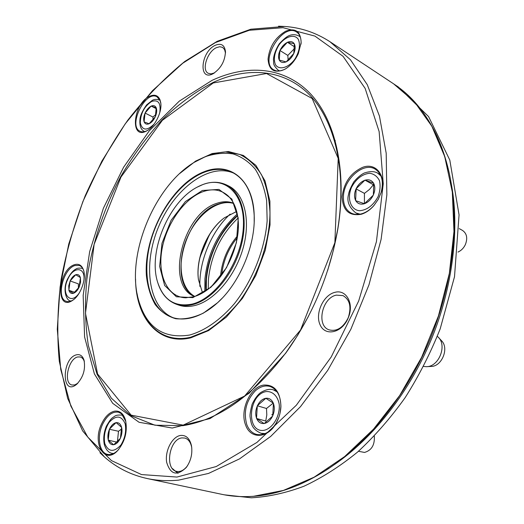 <?xml version="1.0" encoding="UTF-8"?>
<svg xmlns="http://www.w3.org/2000/svg" width="524" height="524" viewBox="0 0 524 524"><rect width="100%" height="100%" fill="white"/><g stroke="black" fill="none" stroke-linecap="round" stroke-linejoin="round"><path stroke-width="0.79" d="M237.582 235.774C227.75 247.256 222.084 260.559 220.584 275.67L220.519 276.528M237.28 237.68C228.399 248.573 223.191 261.004 221.672 274.976M125.839 421.486L121.496 413.737L118.49 412.191C112.319 411.288 106.994 415.375 102.514 424.44C96.717 436.662 99.318 452.933 107.603 454.393C111.062 455.074 114.546 453.653 118.064 450.116L118.673 449.454M114.586 411.163C109.372 412.362 105.023 416.632 101.538 423.981C92.028 443.258 104.492 465.129 117.638 450.601C125.105 441.522 127.718 431.331 125.485 420.019C123.395 413.462 119.76 410.508 114.586 411.163M280.065 413.03L280.877 406.585C280.759 395.954 277.183 389.253 270.148 386.502C265.118 385.088 260.166 386.535 255.286 390.839C246.169 400.65 243.333 411.897 246.778 424.564C248.782 429.791 251.998 433.06 256.413 434.376C263.867 435.857 270.456 432.104 276.168 423.117L278.879 417.215M263.69 385.075C250.269 386.81 239.612 410.272 245.573 424.912C250.249 439.243 267.548 438.85 276.037 423.418C279.063 418.1 280.687 412.381 280.923 406.264C280.235 391.546 274.491 384.485 263.69 385.075M361.92 213.713C366.322 212.344 370.363 209.567 374.038 205.388L378.269 199.29L381.138 192.446C383.896 181.415 381.898 173.634 375.145 169.108C363.335 161.634 343.416 179.516 343.416 196.998C343.292 204.727 345.873 210.085 351.139 213.072C354.322 214.657 357.918 214.873 361.92 213.713M362.746 167.294C350.726 172.782 343.862 182.66 342.152 196.919C342.801 210.55 349.194 216.333 361.318 214.257C365.883 212.836 370.075 209.96 373.887 205.624L378.282 199.29L381.256 192.19C386.548 175.75 375.99 162.23 362.746 167.294M301.018 44.167L301.084 43.165C301.228 37.898 299.767 34.204 296.702 32.088C282.731 22.054 258.725 61.95 273.777 69.869L275.958 70.773C278.788 71.447 281.932 70.832 285.397 68.919L286.242 68.421M285.573 31.257C275.303 37.473 269.46 46.734 268.059 59.042C268.851 70.308 274.458 73.714 284.879 69.253C290.506 65.919 294.979 60.732 298.307 53.697L301.143 42.536C300.612 31.348 295.425 27.589 285.573 31.257M160.842 103.562L160.062 100.444L156.977 96.789C145.41 89.866 127.673 126.127 140.059 131.262C142.142 132.238 144.572 131.989 147.355 130.515L147.683 130.332M149.726 96.259C133.017 103.451 129.546 140.76 146.786 130.856C154.914 126.782 162.388 111.605 160.717 102.514L159.964 99.671C157.94 95.296 154.528 94.156 149.726 96.259M278.513 26.2L284.676 26.462C300.868 27.562 315.985 32.665 330.022 41.763L350.471 59.769L367.259 84.665L379.448 116.079L386.195 153.218L386.856 194.849L381.105 239.37L368.968 284.846L350.89 329.203L327.69 370.409L300.507 406.637L270.659 436.453L239.547 458.873L208.493 473.441L178.691 480.122C167.601 481.176 157.095 480.646 147.185 478.536C130.849 474.921 116.61 467.729 104.459 456.974L99.953 452.762M215.456 42.562L182.797 63.194L152.432 90.744L125.21 123.854L101.82 161.241L82.831 201.681L68.762 243.988L60.096 286.942L57.28 329.255L60.745 369.492L70.832 406.034L87.75 437.068L111.448 460.603L141.506 474.574L176.968 477.05L216.216 466.543L256.963 442.413L296.348 405.209L331.233 356.936L358.685 300.966L376.422 241.688L383.247 183.806L379.14 131.596L365.143 88.399L343.03 56.284L314.944 36.097L283.052 27.7L249.326 30.268L215.456 42.562M83.879 271.452L83.788 271.104C82.916 268.137 81.436 266.251 79.327 265.452L75.011 265.524C63.116 268.688 55.799 298.693 66.404 301.339C68.559 302.021 70.923 301.47 73.504 299.689L73.799 299.479M74.539 264.679C57.594 269.736 55.315 312.795 72.974 300.101C80.65 295.051 86.381 279.089 83.637 270.456C81.98 265.327 78.947 263.402 74.539 264.679M254.192 221.678L254.192 215.672C252.928 193.782 245.684 179.385 232.453 172.481C223.892 168.453 214.493 168.381 204.255 172.265C180.007 181.651 157.187 212.914 149.595 245.71C141.919 278.473 150.591 309.763 171.833 317.295C177.793 319.358 184.304 319.535 191.378 317.806C200.286 315.546 209.115 310.431 217.86 302.466L222.137 298.248M204.006 171.787C171.505 184.186 143.524 235.368 146.393 275.65C147.644 286.739 150.578 296.374 155.202 304.555C160.737 311.616 167.582 316.339 175.737 318.716C184.461 319.568 193.69 317.695 203.417 313.103L217.67 302.662C239.769 282.783 255.548 245.094 254.199 215.397C253.361 179.418 229.46 161.241 204.006 171.787M194.797 296.42C180.092 288.626 176.889 261.954 186.832 238.479C196.579 214.912 217.827 198.478 233.704 203.489M202.546 292.975L198.445 279.633C195.413 258.581 207.177 230.475 224.305 217.86L236.684 211.421M198.177 277.091C196.598 257.179 207.006 232.309 222.3 219.458M205.349 156.676L194.077 162.42C154.953 185.909 127.011 252.66 137.733 297.01C145.148 326.557 162.42 339.238 189.544 335.059C204.753 330.834 220.512 319.922 234.497 303.527C252.601 280.53 264.869 249.437 267.148 220.859L266.644 200.685C264.515 188.326 260.703 177.813 255.201 169.134C248.887 161.726 241.492 156.65 233.023 153.912C224.148 152.55 214.919 153.467 205.349 156.676M180.656 435.431C172.206 436.466 164.687 450.994 166.678 462.378C170.47 474.626 177.001 476.329 186.262 467.487C190.919 460.897 192.655 453.646 191.476 445.734C189.76 438.464 186.151 435.031 180.656 435.431M334.954 292.333C323.256 294.94 314.701 313.902 320.197 325.024C325.286 336.578 341.812 332.989 347.982 318.461L348.591 316.968C354.132 303.18 346.023 289.097 334.954 292.333M215.213 45.319C200.627 51.889 198.196 81.888 213.111 73.681C220.925 68.48 225.045 61.092 225.464 51.522C224.547 44.946 221.135 42.883 215.213 45.319M76.602 354.781C61.55 358.062 61.334 397.126 76.674 384.282C83.277 377.346 85.713 369.256 83.978 360.021C82.53 355.848 80.074 354.1 76.602 354.781M212.109 80.329L179.26 101.158L149.275 130.843L123.599 167.235L103.405 208.218L89.656 251.658L83.165 295.366L84.593 336.978L94.399 373.907L112.699 403.323L139.056 422.279L172.258 428.036L210.065 418.545L249.208 393.164L285.659 353.248C312.599 315.592 330.028 273.954 337.947 228.333C347.445 169.73 335.006 118.804 309.35 92.617C283.464 66.548 246.837 64.236 212.109 80.329M191.784 447.935L191.64 447.07C190.566 442.073 188.28 439.066 184.782 438.038L182.024 437.9C169.278 438.804 164.307 469.406 176.739 471.39C180.348 472.045 183.78 470.369 187.022 466.36L187.546 465.646M84.344 361.468L83.29 359.228L81.823 357.676L80.414 356.982L77.834 356.949C68.31 358.527 63.05 383.286 71.965 385.002L74.794 384.917L77.788 383.247M336.356 295.136C322.05 297.73 316.057 325.646 329.046 329.832C336.611 331.751 342.912 327.919 347.929 318.343L348.467 317.02C351.545 306.651 349.704 299.505 342.951 295.595L336.356 295.136M225.484 53.068L224.593 49.597L222.608 47.396L219.752 46.721L216.386 47.671C207.281 51.666 201.367 70.085 208.198 73.281L211.048 73.897L214.421 72.915M215.547 282.443L209.6 288.049C204.275 292.412 198.923 295.326 193.546 296.787L185.424 297.77C167.3 297.082 157.41 275.093 161.929 249.594C166.291 224.095 184.068 198.583 202.834 191.719C212.659 188.247 221.076 189.629 228.084 195.865C233.73 201.288 237.077 209.299 238.125 219.91L238.302 228.078M192.858 297.625L176.392 296.774L164.654 285.482L159.637 266.395L161.982 243.293L171.099 220.335L185.378 201.576L202.349 190.474L218.947 189.413L231.87 199.113L238.243 218.128L236.403 242.736L226.551 267.64L210.864 287.322L192.858 297.625M202.88 184.546L197.299 187.088C168.905 201.511 147.919 251.644 157.567 281.997C163.423 300.114 174.996 307.464 192.288 304.058C216.104 298.294 241.125 261.81 243.274 228.477C245.769 195.052 225.805 175.56 202.88 184.546M233.684 203.45C228.942 201.956 223.866 202.146 218.462 204.019C185.123 213.785 166.612 283.661 194.764 296.433M233.586 203.26C228.471 201.209 222.91 201.223 216.903 203.299C182.732 213.314 164.713 285.672 194.561 296.499M173.169 317.721C148.187 307.568 142.613 264.358 158.628 226.669C174.243 188.81 208.932 162.46 233.697 173.13M176.103 304.156C181.206 305.977 186.786 306.114 192.852 304.562C212.305 299.643 233.357 274.681 240.975 246.45C248.703 218.213 241.787 192.039 226.093 184.743L228.333 185.817C244.046 193.127 250.989 219.261 243.287 247.446C235.689 275.624 214.657 300.527 195.203 305.42C189.138 306.966 183.551 306.828 178.448 304.994L176.103 304.156C167.071 300.599 160.894 293.217 157.567 281.997M256.655 418.499L264.017 423.523C260.664 423.765 258.208 422.089 256.655 418.499L265.74 421.034L266.801 414.942L266.5 408.491L273.083 403.225M264.325 423.477L272.546 416.174C270.463 420.346 267.718 422.783 264.325 423.477L264.017 423.523M272.722 415.787L273.436 403.467C274.766 407.318 274.524 411.425 272.722 415.787L272.546 416.174M273.305 403.126L265.858 398.279C269.198 397.945 271.681 399.563 273.305 403.126L273.436 403.467M256.511 418.401L257.317 405.766L265.858 398.279M257.317 405.766L266.5 408.491M256.531 418.159C255.267 414.32 255.529 410.272 257.304 406.002M265.55 398.332C262.197 399.098 259.504 401.528 257.474 405.622M374.313 436.086C374.863 444.941 371.601 450.391 364.527 452.435L358.468 451.282M109.444 429.267L108.245 439.905C107.505 436.518 107.905 432.975 109.444 429.267L118.496 431.265L121.725 428.907M108.324 440.199L113.551 444.725C111.042 444.883 109.3 443.37 108.324 440.199L108.245 439.905M108.226 440.114L117.14 442.21M117.383 441.981L118.496 431.265M113.78 444.693L120.278 438.45C118.509 442.06 116.348 444.142 113.78 444.693L113.551 444.725M120.428 438.116L121.594 427.355C122.38 430.754 121.994 434.337 120.428 438.116L120.278 438.45M109.47 429.058L116.118 422.58L121.594 427.355M109.595 428.94C111.317 425.383 113.453 423.307 115.994 422.704M121.516 427.06C120.494 423.903 118.725 422.442 116.217 422.665M75.738 274.753L80.441 277.622L79.117 287.172C77.559 290.407 75.692 292.444 73.504 293.27L73.308 293.335C71.172 293.826 69.718 292.831 68.939 290.348L68.736 285.849L70.196 280.838C71.722 277.648 73.57 275.617 75.738 274.753L70.196 280.838M70.092 280.956L78.371 283.851L78.417 288.41M70.065 281.133L68.88 290.113M68.854 290.289L74.801 292.327M68.939 290.348L73.308 293.335M73.504 293.27L79.117 287.172M75.934 274.687C78.063 274.144 79.537 275.107 80.355 277.569M79.248 286.87L80.591 282.089L80.421 277.799M156.211 107.806L155.34 116.754L149.085 123.756C146.753 124.653 145.115 124.044 144.166 121.922L144.087 121.725C143.347 119.367 143.668 116.538 145.043 113.223L145.174 112.929C146.727 109.68 148.678 107.427 151.03 106.182L151.24 106.084C153.565 105.141 155.215 105.71 156.211 107.806L151.24 106.084M151.141 106.051L156.368 108.737M151.03 106.182L145.174 112.929M145.063 113.06L152.916 117.029L156.06 114.363M145.043 113.223L144.087 121.725M152.916 117.029L153.106 120.199M144.166 121.922L149.085 123.756M156.29 108.01C157.062 110.354 156.755 113.217 155.359 116.583M149.294 123.657C151.665 122.439 153.643 120.186 155.222 116.885M293.794 53.455L286.183 61.911L279.292 60.07C278.126 57.548 278.329 54.411 279.888 50.658L280.039 50.324C281.833 46.623 284.231 43.99 287.237 42.411L287.512 42.287C290.506 41.042 292.746 41.527 294.226 43.741L294.35 43.95C295.562 46.466 295.379 49.629 293.794 53.455L294.35 43.95M294.226 43.741L287.512 42.287M287.381 42.261L294.632 46.865M287.237 42.411L280.039 50.324M279.901 50.481L287.827 55.42L294.652 48.365M279.888 50.658L279.292 60.07M288.135 60.378L287.827 55.42M293.643 53.795C291.803 57.561 289.366 60.214 286.327 61.753M279.403 60.286C280.831 62.533 283.045 63.063 286.052 61.878M355.993 188.856L364.435 193.376L364.409 203.718L355.613 200.653L356.163 188.692C358.239 184.5 361.108 181.704 364.783 180.295L365.11 180.191C368.785 179.182 371.588 180.158 373.514 183.099L373.678 183.38C375.289 186.655 375.191 190.481 373.376 194.876L373.199 195.262C371.064 199.539 368.136 202.356 364.422 203.705L373.199 195.262M373.376 194.876L373.678 183.38M373.514 183.099L365.11 180.191M364.946 180.132L373.357 184.749L369.499 189.419L364.435 193.376M364.783 180.295L356.163 188.692M364.088 203.803C360.394 204.727 357.623 203.698 355.77 200.712M355.986 189.079C354.204 193.376 354.08 197.155 355.619 200.43M459.273 228.634L462.496 230.409C466.858 233.455 467.821 238.184 465.371 244.59C463.675 248.121 461.212 250.616 457.983 252.077M200.142 256.753L209.194 235.132M199.873 286.438C199.015 261.122 211.513 231.261 230.154 214.106M199.834 258.044L204.118 245.71L209.895 234.005M423.628 366.433L426.326 366.676C438.719 367.042 447.391 345.604 438.261 337.207L437.324 336.343M426.805 366.649L430.964 366.44C441.856 366.748 449.441 348.008 441.418 340.62L438.581 337.554M237.287 214.028C218.718 230.94 207.93 252.555 204.923 278.86L204.825 291.573M237.948 218.187C220.99 234.444 211.159 254.743 208.46 279.096L208.251 289.124M237.601 215.77C219.707 232.407 209.312 253.472 206.436 278.964L206.286 290.584M205.978 290.8C204.013 264.528 217.447 232.433 237.542 215.397M334.155 139.102L335.321 140.832M272.853 414.163L271.76 414.87M183.145 425.141L131.151 415.146L97.582 373.985L85.478 313.28L94.137 244.341L120.985 177.033L162.361 120.323L213.275 82.962L266.559 73.511L312.166 98.512L338.203 158.386L334.869 242.704L300.54 330.035L244.597 396.079L183.145 425.141M308.269 316.666L297.717 335.216L286.065 352.547C253.164 395.613 218.783 419.986 182.915 425.678L154.927 425.206L130.764 415.617L111.324 398.161L97.117 374.306L88.353 345.571C85.143 324.52 84.652 302.4 86.879 279.227C92.021 244.223 103.634 209.102 120.618 176.784C132.834 155.877 146.661 136.921 162.106 119.904C178.278 104.315 195.301 91.818 213.163 82.419C247.583 66.541 283.857 68.945 309.468 94.811C334.849 120.795 347.124 171.197 337.738 229.112L333.565 249.581L327.762 270.115M179.739 173.496L195.629 161.091L212.174 153.545L228.425 151.521L243.346 155.431L255.869 165.335L265 180.872L269.906 201.17L270.037 224.894L265.242 250.315L255.817 275.441L242.481 298.3L226.329 317.118L208.657 330.559L190.834 337.823C158.484 345.63 135.657 317.714 135.559 279.023M191.011 164.418L195.229 161.615C205.46 155.923 215.593 152.674 225.634 151.881L239.743 154.436C248.409 158.661 255.686 165.473 261.568 174.872C266.421 185.64 269.231 198.223 269.991 212.626C269.703 242.461 257.88 276.639 238.852 302.23C228.883 314.19 218.325 323.681 207.17 330.703L190.71 337.214C164.595 343.443 144.002 326.413 137.969 298.392L137.006 293.427M330.022 41.763L393.57 83.807L414.471 101.839L431.835 126.232L444.725 156.571L452.317 192.053L453.974 231.503L449.35 273.397L438.437 315.965L421.624 357.309L399.648 395.574L373.566 429.104L344.615 456.607L314.125 477.194L283.399 490.431L253.609 496.28C242.455 497.106 231.831 496.451 221.731 494.302C231.89 496.464 242.573 497.125 253.78 496.287C276.98 494.558 300.809 486.043 325.266 470.762C304.948 483.528 284.964 491.545 265.314 494.813M177.774 473.231L172.357 468.528M451.505 185.064L451.871 187.133M336.316 463.275L334.522 464.513M178.199 473.152L175.737 471.089M424.525 114.487C435.988 130.784 444.3 150.65 449.461 174.079C459.797 222.412 453.149 283.903 429.7 340.142C406.093 396.314 366.951 444.201 325.266 470.762L329.013 468.155M265.183 433.584L261.004 433.269L263.919 434.069M261.004 433.269C251.52 429.012 251.206 423.68 250.086 416.927C249.765 414.969 250.446 410.737 252.123 404.233C254.494 399.229 257.199 395.443 260.225 392.862C265.426 389.601 269.827 388.605 273.423 389.895L277.104 391.88M263.755 430.361C245.763 432.778 248.389 394.33 266.113 391.592C272.578 391.068 277.786 396.059 279.227 404.358C280.261 416.049 272.677 428.743 263.755 430.361M123.127 415.421L121.869 415.1L123.284 415.63M113.544 453.515L112.031 453.345L113.302 453.633M104.748 443.474C103.542 436.204 104.977 429.208 109.051 422.475C115.948 414.923 121.319 415.336 125.171 423.713C126.5 431.056 125.066 438.188 120.867 445.105C113.773 452.605 108.396 452.061 104.748 443.474M82.74 268.524L82.314 268.373L82.753 268.557M79.517 292.569C70.812 306.167 60.614 294.161 67.74 279.39C73.203 266.12 85.595 266.519 83.912 280.34M160.023 100.353L159.591 100.13L160.036 100.392M154.252 123.946C146.989 131.026 142.338 130.705 140.314 122.976C140.498 113.538 144.283 106.359 151.652 101.44C158.366 99.383 161.065 103.156 159.755 112.758M279.77 70.936L278.251 70.242L279.462 70.976M278.251 70.242C271.845 63.954 274.242 63.293 273.41 59.605C273.856 54.62 275.794 49.361 279.233 43.833C283.785 38.979 287.204 36.195 289.49 35.488C292.615 34.27 295.798 34.446 299.047 36.025L300.344 37.099M298.353 39.398C300.54 44.985 299.381 51.562 294.881 59.12C288.41 68.035 278.971 70.53 275.369 64.524C273.338 58.95 274.511 52.485 278.879 45.136C285.122 36.405 294.514 33.523 298.353 39.398M360.106 214.159L355.861 212.947L358.652 214.375M355.861 212.947C349.017 207.353 346.587 201.164 348.558 194.384C348.86 191.764 350.589 187.625 353.752 181.959C357.132 177.846 360.584 174.892 364.095 173.097C369.846 171.132 374.352 171.145 377.627 173.13L380.981 176.005M378.033 196.775C373.173 205.493 366.99 210.15 359.484 210.74C350.504 209.751 346.803 198.419 351.545 187.258C356.196 178.769 362.241 174.099 369.695 173.254C374.057 173.961 377.313 176.418 379.455 180.629C380.621 185.607 380.149 190.991 378.033 196.775M125.622 420.634L125.485 420.019M118.064 450.116L117.638 450.601M301.084 43.165L301.143 42.536M285.397 68.919L284.879 69.253M160.789 103.182L160.717 102.514M147.355 130.515L146.786 130.856M104.459 456.974L82.668 430.918L67.668 398.417L59.297 361.285C56.821 334.81 57.444 307.496 61.157 279.331C66.502 251.088 74.5 223.283 85.157 195.904C97.176 169.108 111.376 143.897 127.745 120.271C145.2 97.864 164.222 78.253 184.821 61.432L217.146 41.337L250.826 29.213L284.676 26.462M83.788 271.104L83.637 270.456M73.504 299.689L72.974 300.101M337.947 228.333L333.513 249.784L327.631 270.515M308.466 316.293L297.829 335.039L285.659 353.248M137.733 297.01L137.006 293.407M190.991 164.431L194.077 162.42M147.185 478.536L221.731 494.302M451.511 185.077L451.891 187.251M336.408 463.209L334.535 464.506M393.57 83.807C420.877 101.708 439.512 131.799 449.461 174.079M84.305 361.298L83.978 360.021M77.663 383.371L76.674 384.282M225.49 52.931L225.464 51.522M214.303 72.993L213.111 73.681M191.64 447.07L191.476 445.734M187.022 466.36L186.262 467.487M238.125 219.91C240.588 242.514 227.436 273.941 209.6 288.049M226.093 184.743C217.224 180.8 207.622 181.586 197.299 187.088M228.733 196.5L228.084 195.865M186.334 297.783L185.424 297.77M273.423 389.895L276.292 390.799M121.869 415.1C114.966 414.667 115.064 416.357 112.935 417.405C112.012 418.538 111.664 417.097 106.405 426.097C103.837 432.464 103.143 438.595 104.302 444.496C105.927 449.703 108.501 452.657 112.031 453.345M82.314 268.373C79.117 267.856 76.917 268.131 75.725 269.185C75.194 269.434 71.565 271.131 67.498 279.154C62.264 289.641 66.463 301.13 70.602 300.907M159.591 100.13C156.748 99.082 154.311 99.16 152.281 100.372L146.582 104.931C142.476 110.715 140.262 115.529 139.947 119.374C139.423 125.701 140.858 129.703 144.244 131.38M299.047 36.025L300.239 36.798M377.627 173.13L380.372 174.675M451.459 184.749C460.334 232.014 451.275 294.226 429.032 344.753C406.886 395.424 371.902 438.85 334.247 464.709M395.83 85.34L398.148 86.833L428.56 116.564L449.802 160.069L459.057 214.873L454.505 276.751L440.18 328.869C430.525 353.111 418.846 376.036 405.15 397.637C390.498 418.145 374.621 436.302 357.519 452.114C339.984 466.367 322.149 477.737 303.999 486.22C285.94 492.999 268.38 496.857 251.33 497.8L224.416 494.833"/></g></svg>
